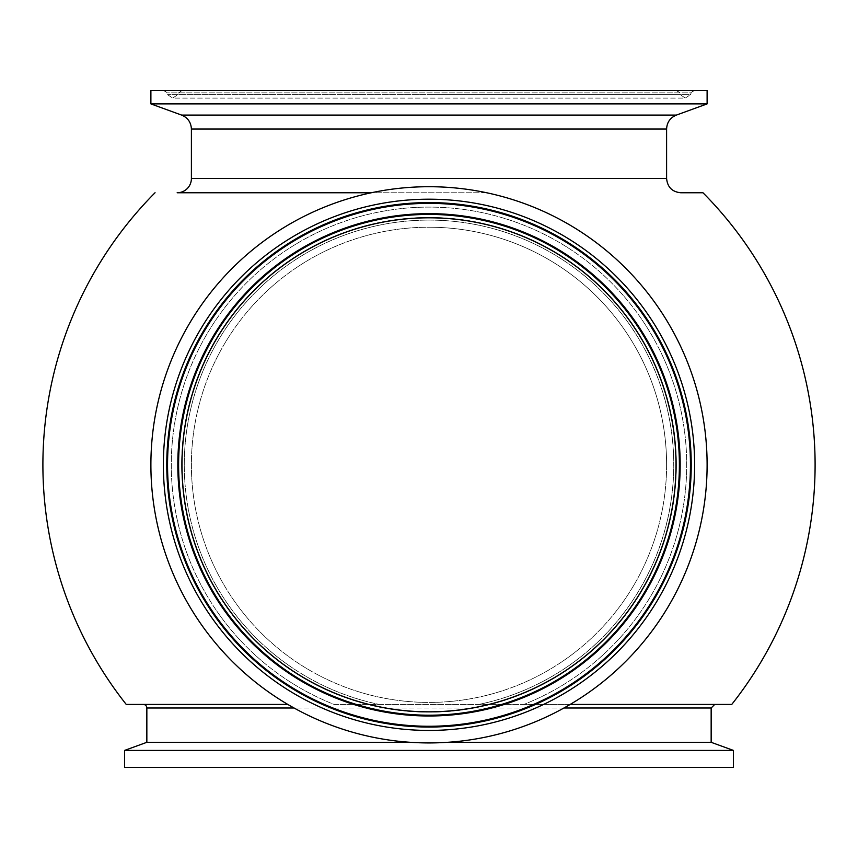<?xml version="1.0" encoding="UTF-8"?>
<svg xmlns="http://www.w3.org/2000/svg" width="858" height="858" viewBox="0 0 858 858"><rect width="100%" height="100%" fill="white"/><g stroke="black" fill="none" stroke-linecap="round" stroke-linejoin="round"><path stroke-width="0.64" stroke-dasharray="4.29 3.22" d="M666.602 464.821A237.602 237.602 0 0 1 429 702.423A237.602 237.602 0 0 1 191.398 464.821A237.602 237.602 0 0 1 429 227.22A237.602 237.602 0 0 1 666.602 464.821A237.602 237.602 0 0 0 429 227.22A237.602 237.602 0 0 0 191.398 464.821A237.602 237.602 0 0 0 429 702.423A237.602 237.602 0 0 0 666.602 464.821A237.602 237.602 0 0 0 429 227.22A237.602 237.602 0 0 1 666.602 464.821A237.602 237.602 0 0 1 429 702.423A237.602 237.602 0 0 1 191.398 464.821A237.602 237.602 0 0 1 429 227.22A237.602 237.602 0 0 0 191.398 464.821A237.602 237.602 0 0 0 429 702.423A237.602 237.602 0 0 0 666.602 464.821M150.89 464.821A278.11 278.11 0 0 1 429 186.712A278.11 278.11 0 0 1 707.11 464.821A278.11 278.11 0 0 1 429 742.931A278.11 278.11 0 0 1 150.89 464.821A278.11 278.11 0 0 0 429 742.931A278.11 278.11 0 0 0 707.11 464.821A278.11 278.11 0 0 0 429 186.712A278.11 278.11 0 0 0 150.89 464.821A278.11 278.11 0 0 0 429 742.931A278.11 278.11 0 0 0 707.11 464.821A278.11 278.11 0 0 0 429 186.712A278.11 278.11 0 0 0 150.89 464.821M150.89 90.594L707.11 90.594M150.89 103.904L707.11 103.904M163.374 90.594C166.195 91.806 167.321 92.557 166.774 92.846L167.546 94.68L172.694 98.08L685.306 98.08L690.454 94.68L167.546 94.68L690.454 94.68L691.226 92.846L166.774 92.846L691.226 92.846C690.679 92.557 691.805 91.806 694.626 90.594M570.162 704.439L523.873 704.439A257.722 257.722 0 0 0 429 207.1A257.722 257.722 0 0 0 334.127 704.439L714.714 704.439L334.127 704.439A257.722 257.722 0 0 1 223.724 308.998A257.722 257.722 0 0 1 634.276 308.998A257.722 257.722 0 0 1 523.873 704.439L731.745 704.439M702.97 192.771L680.855 192.771M486.733 192.771L371.267 192.771L486.733 192.771M146.847 742.309L410.392 742.309M447.608 742.309L711.153 742.309M124.571 750.418L733.429 750.418M124.571 767.406L733.429 767.406M676.372 464.821A247.372 247.372 0 0 0 429 217.449A247.372 247.372 0 0 0 181.628 464.821A247.372 247.372 0 0 0 429 712.194A247.372 247.372 0 0 0 676.372 464.821A247.372 247.372 0 0 1 429 712.194A247.372 247.372 0 0 1 181.628 464.821A247.372 247.372 0 0 1 429 217.449A247.372 247.372 0 0 1 676.372 464.821M675.997 464.821A246.997 246.997 0 0 0 429 217.814A246.997 246.997 0 0 0 182.003 464.821A246.997 246.997 0 0 0 429 711.818A246.997 246.997 0 0 0 675.997 464.821M178.614 464.821A250.386 250.386 0 0 1 429 214.425A250.386 250.386 0 0 1 679.386 464.821A250.386 250.386 0 0 1 429 715.207A250.386 250.386 0 0 1 178.614 464.821M167.546 464.821A261.454 261.454 0 0 0 429 726.265A261.454 261.454 0 0 0 690.454 464.821A261.454 261.454 0 0 0 429 203.367A261.454 261.454 0 0 0 167.546 464.821M177.831 464.821A251.169 251.169 0 0 1 429 213.642A251.169 251.169 0 0 1 680.169 464.821A251.169 251.169 0 0 1 429 715.99A251.169 251.169 0 0 1 177.831 464.821M429 202.585A262.226 262.226 0 0 0 166.774 464.821A262.226 262.226 0 0 0 429 727.048A262.226 262.226 0 0 0 691.226 464.821A262.226 262.226 0 0 0 429 202.585M163.374 464.821A265.626 265.626 0 0 1 429 199.195A265.626 265.626 0 0 1 694.626 464.821A265.626 265.626 0 0 1 429 730.437A265.626 265.626 0 0 1 163.374 464.821M191.398 129.043L666.602 129.043M676.372 115.09L181.628 115.09M429 94.68L680.169 94.68L429 94.68M184.277 464.821A244.723 244.723 0 0 1 412.312 220.656A244.723 244.723 0 0 1 671.449 431.531A244.723 244.723 0 0 1 478.743 704.439A244.723 244.723 0 0 0 445.688 220.656A244.723 244.723 0 0 0 186.551 431.531A244.723 244.723 0 0 0 379.257 704.439A244.723 244.723 0 0 1 184.277 464.821M191.398 178.507L666.602 178.507M146.847 708L711.153 708M563.931 708L294.069 708M675.997 90.594C678.807 91.806 679.944 92.557 679.386 92.846L680.169 94.68L685.306 98.08L172.694 98.08L177.831 94.68L178.614 92.846L182.003 90.594"/><path stroke-width="1.29" d="M150.89 464.821A278.11 278.11 0 0 1 429 186.712A278.11 278.11 0 0 1 707.11 464.821A278.11 278.11 0 0 1 429 742.931A278.11 278.11 0 0 1 150.89 464.821M429 103.904L150.89 103.904L150.89 90.594L707.11 90.594L707.11 103.904L429 103.904M287.838 704.439L126.255 704.439L287.838 704.439M702.949 192.739A386.1 386.1 0 0 1 731.745 704.439L570.162 704.439M177.145 192.771L371.267 192.771L177.145 192.771A14.254 14.254 0 0 0 191.398 178.507L666.602 178.507C667.449 187.173 672.2 191.924 680.855 192.771L702.97 192.771M294.069 708L146.847 708A3.561 3.561 0 0 0 143.286 704.439M410.392 742.309L146.847 742.309L124.571 750.418L124.571 767.406L733.429 767.406L733.429 750.418L124.571 750.418M563.931 708L711.153 708L711.153 742.309L447.608 742.309M182.003 464.821A246.997 246.997 0 0 1 429 217.814A246.997 246.997 0 0 1 675.997 464.821A246.997 246.997 0 0 1 429 711.818A246.997 246.997 0 0 1 182.003 464.821M679.386 464.821A250.386 250.386 0 0 0 429 214.425A250.386 250.386 0 0 0 178.614 464.821A250.386 250.386 0 0 0 429 715.207A250.386 250.386 0 0 0 679.386 464.821M690.454 464.821A261.454 261.454 0 0 1 429 726.265A261.454 261.454 0 0 1 167.546 464.821A261.454 261.454 0 0 1 429 203.367A261.454 261.454 0 0 1 690.454 464.821M680.169 464.821A251.169 251.169 0 0 0 429 213.642A251.169 251.169 0 0 0 177.831 464.821A251.169 251.169 0 0 0 429 715.99A251.169 251.169 0 0 0 680.169 464.821M429 202.585A262.226 262.226 0 0 1 691.226 464.821A262.226 262.226 0 0 1 429 727.048A262.226 262.226 0 0 1 166.774 464.821A262.226 262.226 0 0 1 429 202.585M694.626 464.821A265.626 265.626 0 0 0 429 199.195A265.626 265.626 0 0 0 163.374 464.821A265.626 265.626 0 0 0 429 730.437A265.626 265.626 0 0 0 694.626 464.821M676.372 115.09C670.195 117.696 666.934 122.351 666.602 129.043L191.398 129.043C191.066 122.351 187.805 117.696 181.628 115.09L676.372 115.09L707.11 103.904M181.628 115.09L150.89 103.904M191.398 129.043L191.398 178.507M666.602 129.043L666.602 178.507M155.051 192.739A386.1 386.1 0 0 0 126.255 704.439M711.153 708L714.714 704.439M146.847 708L146.847 742.309M711.153 742.309L733.429 750.418"/></g></svg>
